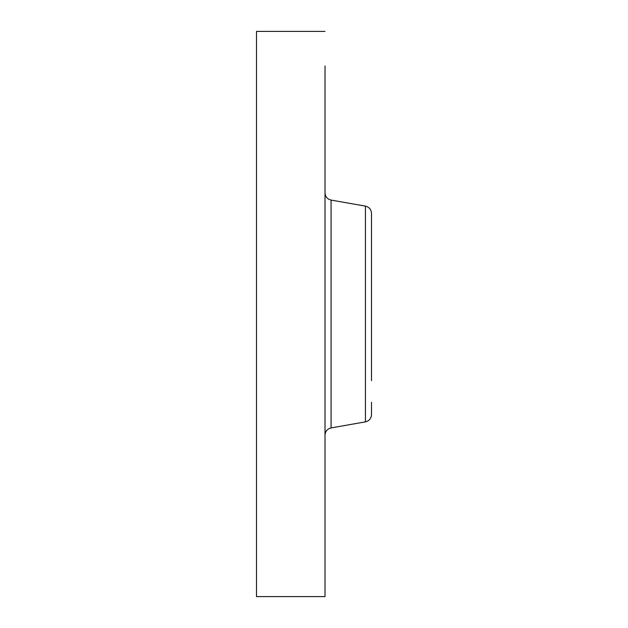 <?xml version="1.0" encoding="UTF-8"?>
<svg xmlns="http://www.w3.org/2000/svg" width="628" height="628" viewBox="0 0 628 628"><rect width="100%" height="100%" fill="white"/><g stroke="black" fill="none" stroke-linecap="round" stroke-linejoin="round"><path stroke-width="0.94" d="M371.501 225.68L371.501 247.322M371.501 380.678L371.501 213.355C371.219 209.485 369.201 207.075 365.433 206.133L331.074 200.073C327.314 199.123 325.288 196.713 325.014 192.843M365.433 206.133L365.433 421.867C369.201 420.925 371.219 418.515 371.501 414.645L371.501 402.32M325.014 65.995L325.014 596.6L256.499 596.6L256.499 31.4L325.014 31.4M365.433 421.867L331.074 427.927L331.074 200.073M331.074 427.927C327.314 428.877 325.288 431.287 325.014 435.157"/></g></svg>
